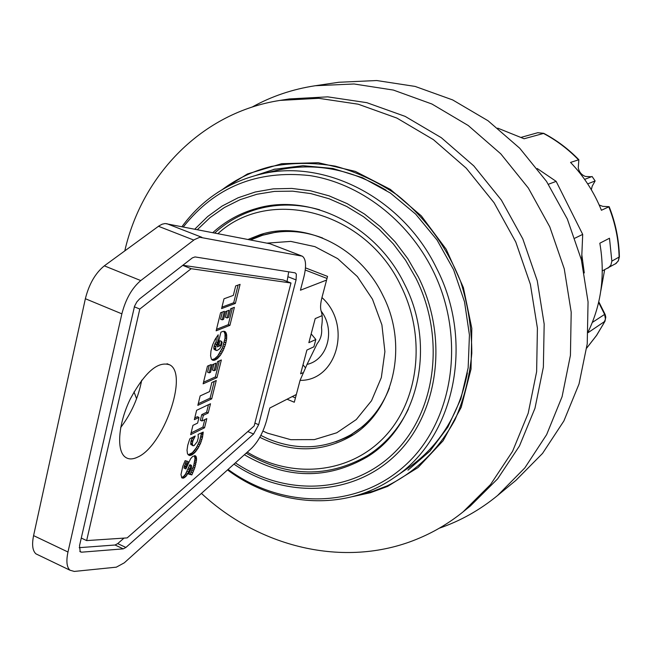 <?xml version="1.0" encoding="UTF-8"?>
<svg xmlns="http://www.w3.org/2000/svg" width="652" height="652" viewBox="0 0 652 652"><rect width="100%" height="100%" fill="white"/><g stroke="black" fill="none" stroke-linecap="round" stroke-linejoin="round"><path stroke-width="0.98" d="M352.569 496.637L370.426 492.708L387.614 486.392L418.038 467.549L443.115 440.752L461.2 407.329L471.021 369.122L471.812 328.363L463.376 287.556L446.188 249.251L421.306 215.853L390.344 189.382L355.291 171.378L318.339 162.723L281.688 163.701L247.426 173.97L217.369 192.674M201.435 493.401C260.947 548.731 347.809 568.984 419.709 537.973C435.21 531.364 449.668 522.668 463.083 511.869L490.548 484.526L512.578 451.298L528.193 413.246L536.629 371.689L537.411 328.168L530.386 284.353L515.765 241.998L494.094 202.764L466.262 168.216L433.417 139.65L396.905 118.085L358.192 104.198L318.763 98.313L280.058 100.4C202.389 112.323 142.201 174.508 124.793 250.881M134.002 391.901L136.594 398.714M463.083 511.869L470.377 505.968L497.623 478.861L519.481 445.944L534.974 408.266L543.369 367.141L544.176 324.085L537.256 280.751L522.798 238.868L501.372 200.082L473.825 165.926L441.306 137.694L405.145 116.382L366.791 102.666L327.703 96.855L289.325 98.933L280.058 100.4M584.616 179.381L592.081 176.488L595.129 180.938L592.195 186.179L591.323 189.724M599.196 204.997L602.741 206.358L609.155 206.692L601.413 210.262C594.159 192.234 583.866 176.285 570.549 162.421L578.846 159.74L578.267 167.833C579.131 172.038 581.511 174.907 585.423 176.447L591.437 176.741M595.129 180.938L587.697 183.888M602.293 270.93L616.221 263.351L618.389 260.564L619.107 257.051L611.853 261.126L610.859 265.225L607.949 268.176M600.785 291.012L604.648 269.789M588.251 331.632C601.421 304.223 605.284 274.753 599.824 243.22L609.481 238.233L611.853 261.126M497.737 128.142L524.094 138.754L543.792 133.367C556.718 140.196 568.381 148.966 578.797 159.683M588.194 332.601L604.966 321.265L596.653 335.324L586.718 348.078M609.155 206.7C615.545 222.862 618.96 239.52 619.392 256.684L619.107 257.051C618.675 239.838 615.252 223.114 608.829 206.88M584.282 272.927L581.837 254.81M255.682 175.445L275.16 169.015M369.961 455.055L356.505 461.746M212.821 232.625C225.396 221.191 239.903 213.155 256.35 208.518C309.529 192.568 376.131 225.136 404.501 284.093C436.84 346.514 418.022 426.367 366.905 457.076C327.043 479.913 286.204 479.13 244.386 454.746M245.91 213.114L259.895 207.605M227.54 469.913C276.986 507.012 345.055 511.901 394.126 477.647L408.527 467.737C439.668 445.789 459.293 414.191 467.386 372.936M386.171 190.27C350.1 168.632 313.473 162.03 276.301 170.465L259.3 174.524C227.287 182.682 201.517 200.042 181.989 226.619M353.327 434.68L335.788 441.795M250.148 239.887L263.889 233.603M248.004 239.471L260.36 234.606C303.995 220.132 359.448 246.595 382.781 295.193C409.399 346.546 393.205 412.455 350.222 436.628C321.175 452.618 291.036 452.838 259.806 437.296M217.955 233.62C269.406 186.097 365.519 210.604 400.923 285.918C426.848 337.777 418.723 402.129 383.384 438.103C348.111 474.265 291.509 478.87 247.263 452.162M272.275 205.388L258.021 208.95C241.656 213.579 227.23 221.598 214.736 232.992M246.138 453.173C287.622 477.378 328.143 478.169 367.704 455.544L379.896 447.345M319.651 209.797C298.494 203.783 277.956 203.497 258.021 208.95M367.704 455.544C385.104 444.395 398.649 428.943 408.348 409.203M120.693 427.525C131.411 413.311 138.411 397.541 141.696 380.197M296.334 394.493L269.846 407.997L266.578 420.573C263.155 432.512 258.127 441.779 251.476 448.364L124.296 562.823L116.325 567.167L74.312 571.429L69.984 570.223C66.724 567.199 66.056 561.127 67.979 552.008L121.867 313.848C125.673 299.121 131.973 288.037 140.759 280.58L194.426 239.618L199.765 237.271L302.316 256.171C306.016 258.958 306.538 265.894 303.881 276.986L300.442 290.213L326.579 280.075M301.379 255.812L269.871 243.726L165.135 223.538L162.226 224.174L159.104 225.837L104.328 265.837C95.371 273.131 89.047 284.093 85.363 298.722L33.586 535.618C31.752 544.689 32.543 550.777 35.958 553.866L38.378 555.031M327.002 278.453L305.25 270.026M191.158 268.705L139.797 309.056L86.651 540.589L127.181 537.892L254.158 425.968L290.979 283.009L191.158 268.705L182.731 265.364M223.995 298.795L233.343 295.38L235.674 285.926L240.083 284.362L235.356 303.433L221.59 308.592L223.995 298.795M220.572 312.748L224.353 311.322L222.25 319.847L223.579 319.333L225.478 311.607L229.015 310.262L227.116 317.964L228.55 317.41L230.694 308.722L234.394 307.32L229.928 325.348L216.138 330.817L220.572 312.748M198.11 434.371L203.228 432.08L202.405 437.736L200.571 443.295L197.996 448.356L194.964 452.439L191.818 454.933L189.202 455.463L187.491 453.816L187.018 450.165L187.76 445.21L189.439 439.961L190.017 438.592L195.201 436.001L192.894 440.891L192.283 443.719L192.968 445.772L194.125 445.585L197.246 441.665L198.29 437.785L198.11 434.371M188.697 474.094L191.362 468.144L191.468 465.389L187.825 473.662L186.016 476.335L183.261 478.201L181.851 477.892L180.979 474.607L182.796 466.286L185.119 460.646L188.11 461.518L185.942 466.473L185.893 468.959L190.555 458.812L192.584 456.522L195.054 455.675L196.162 456.644L196.594 459.375L194.793 467.769L191.851 474.909L188.697 474.094M207.466 366.131L211.264 364.501L209.21 372.854L210.539 372.268L212.405 364.696L215.959 363.164L214.092 370.711L215.535 370.075L217.638 361.567L221.346 359.969L216.969 377.63L203.131 383.824L207.466 366.131M200.156 395.919L209.569 391.599L211.818 382.496L216.26 380.499L211.704 398.869L197.841 405.357L200.156 395.919M196.627 410.304L210.498 403.751L208.208 412.985L203.367 415.316L201.965 420.972L206.814 418.608L204.541 427.785L190.653 434.664L192.935 425.365L197.605 423.091L198.999 417.419L194.337 419.66L196.627 410.304M217.287 346.905L220.914 332.178L222.927 331.371L224.801 331.436L225.951 332.585L226.635 334.615L226.651 338.999L225.388 344.761L223.204 350.442L220.352 355.332L217.312 358.698L214.28 360.295L212.65 360.206L211.395 359.073L210.572 355.748L210.971 350.947L212.576 344.981L215.038 339.464L218.192 334.818L217.735 342.699L215.771 346.522L215.673 349.994L217.067 350.507L219.708 348.755L221.077 346.554L222.153 342.447L221.566 341.387L220.531 345.552L217.287 346.905M137.654 457.109C132.755 459.481 128.664 459.513 125.38 457.199C116.137 450.817 118.265 423.523 130.392 398.779C145.029 371.909 158.232 360.646 169.985 364.965C188.477 374.818 163.31 446.18 137.654 457.109M79.202 547.672L115.054 545.007L117.719 543.613L123.994 538.104M287.067 281.477L288.714 271.835M290.979 283.009L283.131 279.936L182.829 265.282M195.013 256.929L295.144 272.854L296.342 274.044L296.073 279.904L258.657 424.705L253.579 434.028L125.909 547.452L123.252 548.862L81.573 552.187L80.204 551.796L79.528 545.675L134.556 306.171L136.855 301.909L139.593 298.893L192.332 257.899L195.013 256.929M86.651 540.589L81.272 538.047M139.797 309.056L134.312 306.799M217.662 345.381L218.885 344.875L219.92 340.711L221.631 341.403M216.236 350.483L214.027 349.309L213.75 347.981L214.826 344.012L216.081 342.023L216.35 337.328M211.876 359.676L214.647 358.755L217.678 355.992L222.454 347.785L225.013 338.323L224.997 333.946L223.815 331.265M225.405 331.852L223.978 331.273M225.951 332.585L224.304 331.917M226.358 333.522L224.712 332.846M226.635 334.615L224.997 333.946M226.774 335.91L225.127 335.242M226.79 336L225.144 335.324M226.774 337.443L225.136 336.766M226.651 338.999L225.013 338.323M226.374 340.727L224.736 340.059M225.975 342.61L224.337 341.933M225.918 342.862L224.28 342.186M225.388 344.761L223.75 344.093M224.785 346.628L223.147 345.959M224.092 348.461L222.454 347.785M224.011 348.633L222.381 347.956M223.204 350.442L221.574 349.774M222.324 352.202L220.686 351.526M221.37 353.824L219.732 353.139M220.352 355.332L218.713 354.655M219.308 356.668L217.678 355.992M218.322 357.761L216.684 357.076M217.312 358.698L215.673 358.021M216.285 359.439L214.647 358.755M215.274 359.961L213.636 359.276M215.233 359.977L213.595 359.293M214.28 360.295L212.633 359.611M213.408 360.369L211.957 359.765M217.735 342.699L216.081 342.023M216.7 344.248L215.046 343.571M216.48 344.688L214.826 344.012M215.771 346.522L214.117 345.845M215.665 346.97L214.011 346.285M215.404 348.665L213.75 347.981M215.6 349.839L213.954 349.154M215.673 349.994L214.027 349.309M221.566 341.387L219.92 340.711M220.531 345.552L218.885 344.875M194.744 417.981L197.377 416.718L198.999 417.419M191.069 432.952L202.935 427.093L204.793 419.595M201.965 420.972L200.351 420.271L201.745 414.615L206.602 412.292L208.477 404.705M208.208 412.985L206.602 412.292M203.367 415.316L201.745 414.615M204.541 427.785L202.935 427.093M198.249 403.71L210.091 398.185L214.247 381.404M211.704 398.869L210.091 398.185M203.522 382.227L215.347 376.946L219.333 360.841M214.092 370.711L212.462 370.026L213.938 364.036M209.21 372.854L207.564 372.162L209.235 365.373M216.969 377.63L215.347 376.946M188.827 473.833L190.262 474.2L193.774 465.251L195.005 458.674L194.386 455.683M185.893 468.959L183.929 467.989L186.399 461.013M181.574 477.492L183.399 476.604L185.429 474.297L189.871 464.689L191.468 465.389M190.8 466.319L189.21 465.618M189.936 468.495L188.338 467.786M189.928 468.543L188.33 467.834M189.43 469.986L187.833 469.277M188.664 471.934L187.067 471.225M187.825 473.662L186.227 472.953M187.018 475.015L185.429 474.297M186.016 476.335L184.426 475.626M184.997 477.313L183.399 476.604M184.223 477.818L182.625 477.101M183.261 478.201L181.663 477.492M187.181 463.344L185.575 462.627M186.635 464.574L185.038 463.865M185.942 466.473L184.345 465.764M185.714 467.329L184.108 466.62M185.527 468.698L183.929 467.989M195.698 455.984L194.989 455.675M196.162 456.644L194.573 455.944M196.342 457.109L194.744 456.408M196.537 458.136L194.948 457.435M196.594 459.375L195.005 458.674M196.472 460.85L194.883 460.149M196.219 462.496L194.63 461.795M195.836 464.216L194.255 463.507M195.364 465.96L193.774 465.251M194.793 467.769L193.212 467.06M194.223 469.367L192.642 468.666M193.538 471.119L191.949 470.41M192.756 472.936L191.175 472.227M191.908 474.77L190.319 474.061M191.851 474.909L190.262 474.2M192.968 445.772L190.751 444.265L190.963 441.29L192.446 437.378M188.159 454.794L192.332 452.741L196.399 447.655L199.691 440.719L201.525 432.846M203.122 433.613L201.517 432.92M202.976 434.819L201.37 434.126M202.674 436.514L201.069 435.821M202.405 437.736L200.808 437.036M201.908 439.546L200.311 438.845M201.305 441.363L199.708 440.671M201.289 441.412L199.691 440.719M200.571 443.295L198.974 442.602M199.879 444.835L198.29 444.134M198.95 446.677L197.352 445.976M197.996 448.356L196.399 447.655M197.026 449.847L195.429 449.147M196.032 451.2L194.435 450.499M194.964 452.439L193.359 451.738M193.937 453.45L192.332 452.741M192.91 454.257L191.305 453.556M191.875 454.9L190.27 454.199M191.818 454.933L190.213 454.224M190.849 455.349L189.243 454.64M189.976 455.52L188.371 454.811M194.223 437.745L192.886 437.158M193.587 439.073L191.973 438.372M192.894 440.891L191.289 440.181M192.576 441.991L190.963 441.29M192.283 443.719L190.677 443.01M192.356 444.974L190.751 444.265M192.446 445.234L190.84 444.525M216.497 329.333L228.281 324.68L232.389 308.086M227.116 317.964L225.462 317.288L227.002 311.028M222.25 319.847L220.588 319.17L222.332 312.088M229.928 325.348L228.281 324.68M221.941 307.157L233.701 302.764L238.086 285.071M235.356 303.433L233.701 302.764M302.65 372.83L300.621 373.824L306.905 350.042L313.897 346.807L315.837 339.496L308.852 342.675L315.209 318.6L322.121 315.633M305.209 367.475L303.009 364.81M322.683 238.037C302.137 230.311 282.088 229.39 262.528 235.274L281.582 230.873M367.206 423.368L351.175 434.566C324.623 449.326 296.847 450.728 267.85 438.763L260.824 435.414M305.47 267.866L327.548 276.399L321.958 297.565C320.45 303.506 320.181 308.029 321.151 311.11C335.821 329.953 327.622 360.083 307.043 364.378L300.067 380.377L294.288 402.235L287.067 399.22M292.267 396.571L295.438 397.891M321.151 311.11C322.504 314.973 322.626 320.393 321.509 327.377C322.275 333.677 320.841 339.081 317.206 343.58L307.043 364.378M251.974 107.14C271.525 96.292 292.65 89.153 315.332 85.73L338.828 82.266L376.677 80.53L415.088 86.414L452.667 99.927L488.006 120.734L519.709 148.216L546.523 181.395L567.346 219.048L581.364 259.732L588.055 301.868L587.232 343.816L579.025 383.995L563.89 420.947L542.537 453.417L515.903 480.361L497.598 495.496C479.864 510.043 460.418 520.956 439.269 528.218M315.332 85.73L354.06 83.978L393.392 90.074L431.926 104.018L468.193 125.494L500.769 153.831L528.34 188.045L549.783 226.863L564.249 268.787L571.201 312.178L570.427 355.34L562.089 396.66L546.645 434.615L524.827 467.908L497.598 495.496M548.413 184.255L556.156 181.378L537.24 168.518M574.917 238.167L582.701 234.394L556.156 181.378M581.592 260.637L582.701 234.394M315.837 339.496L311.175 333.881M407.956 470.173L429.986 451.07L447.883 427.06L460.825 398.959L468.152 367.858L469.432 335.006L464.517 301.794L453.572 269.667L437.044 240.017L415.674 214.125L390.418 193.073L362.414 177.686L332.879 168.477L303.05 165.69L273.514 169.398M358.307 495.007L373.066 491.241L387.321 485.805C416.017 471.698 438.56 449.709 454.949 419.831C464.069 399.089 469.684 376.88 471.803 353.197C471.787 329.13 468.103 305.332 460.744 281.786C446.783 246.7 425.552 217.744 397.06 194.924C377.508 181.672 356.897 172.071 335.226 166.13C313.408 162.421 292.072 162.535 271.216 166.472C253.278 170.905 237.01 178.583 222.422 189.504M598.626 302.422L604.624 314.403L592.342 322.43M543.711 133.318L537.761 132.715L543.287 133.318C556.229 140.156 567.925 148.949 578.373 159.699M604.966 321.265L605.789 317.165L605.186 314.598L604.624 314.403L605.439 319.105L603.605 323.653L596.49 335.462L586.727 348.029M394.126 477.647C453.971 438.714 475.316 343.091 436.506 268.111C402.414 197.483 323.506 157.751 259.3 174.524M183.359 226.888C214.997 186.937 257.141 169.838 309.798 175.584C359.407 183.245 407.427 219.488 432.651 269.952C466.677 337.793 453.376 422.154 404.843 465.667C356.432 509.538 282.112 509.073 228.061 469.44M197.401 229.618L210.14 217.54L224.451 207.483L240.123 199.667L256.904 194.255L274.492 191.395L292.601 191.158L310.898 193.611L329.04 198.73L346.685 206.464L363.482 216.676L379.105 229.219L393.246 243.84L405.609 260.287L415.943 278.241C446.164 338.584 435.454 413.555 393.221 453.702C351.086 494.118 285.038 496.294 235.388 462.847M233.954 464.134C284.345 498.568 351.73 496.783 394.867 455.789C438.111 415.071 449.22 338.575 418.38 277.018L407.769 258.616L395.071 241.778L380.54 226.831L364.484 214.043L347.223 203.66L329.105 195.861L310.491 190.767L291.746 188.428L273.212 188.86L255.234 192.006L238.127 197.768L222.193 205.999L207.678 216.529L194.826 229.121M67.979 552.008L33.586 535.618M121.867 313.848L85.363 298.722M140.759 280.58L104.328 265.837M193.799 240.083L158.46 226.285M201.851 237.304L166.741 223.652M301.208 255.78L269.871 243.726M296.073 279.904L288.257 276.855M258.657 424.705L254.891 423.107M253.579 434.028L247.817 431.559M125.909 547.452L117.719 543.613M123.252 548.862L115.054 545.007M81.573 552.187L79.797 551.347M195.967 451.274L194.369 450.573M389.407 388.038C381.379 408.478 368.641 423.979 351.175 434.566M266.912 243.155L290.735 241.395L314.908 246.643L337.679 258.632L357.369 276.578L372.488 299.219L381.901 324.875L384.9 351.656L381.33 377.573L371.518 400.744L356.269 419.562L336.758 432.781L314.419 439.595L290.816 439.692L267.54 433.181L262.911 431.053M300.067 380.377C336.905 381.004 352.414 324.916 321.958 297.565M537.761 132.715L521.298 137.311M598.78 301.754L604.958 314.101M615.243 264.011L618.324 260.939L619.4 256.758M69.984 570.223L35.958 553.866M169.985 364.965L167.042 363.726M262.528 235.274L250.564 239.969"/></g></svg>
